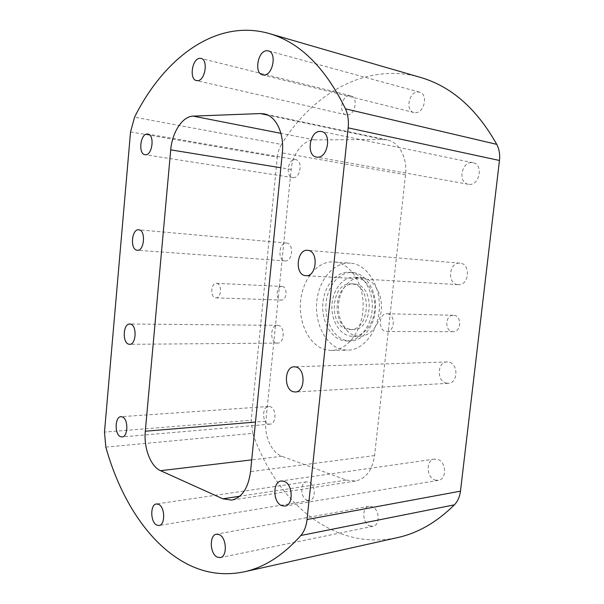 <?xml version="1.0" encoding="UTF-8"?>
<svg xmlns="http://www.w3.org/2000/svg" width="604" height="604" viewBox="0 0 604 604"><rect width="100%" height="100%" fill="white"/><g stroke="black" fill="none" stroke-linecap="round" stroke-linejoin="round"><path stroke-width="0.45" stroke-dasharray="3.02 2.27" d="M454.14 315.318C462.075 316.202 461.162 332.177 453.204 331.702L452.253 331.611C444.317 330.554 445.39 314.669 453.37 315.25L454.14 315.318M387.715 313.823C395.718 314.76 394.767 331.989 386.749 331.475L385.782 331.377C377.794 330.245 378.912 313.129 386.945 313.74L387.715 313.823M282.234 286.455C287.836 287.028 286.915 300.626 281.321 300.067L280.868 300.022C275.281 299.327 276.27 285.82 281.872 286.417L282.234 286.455M216.806 283.382C222.302 283.971 221.366 298.444 215.877 297.87L215.432 297.817C209.95 297.093 210.955 282.732 216.443 283.336L216.806 283.382M435.091 480.059L438.345 480.346C447.103 479.463 446.348 461.569 437.485 459.357L434.518 459.1C425.722 459.818 426.197 477.583 435.091 480.059M469.278 184.379C479.742 185.398 483.494 164.296 473.083 162.748L471.792 162.612C461.199 161.917 457.862 182.952 468.311 184.273L469.278 184.379M457.689 284.597L458.232 284.65C469.074 285.873 471.067 263.88 460.165 263.193L459.946 263.17C449.066 261.766 446.794 283.608 457.689 284.597M446.296 383.14L448.281 383.321C458.126 383.359 458.542 363.6 448.727 362.09L447.051 361.939C437.168 361.728 436.473 381.351 446.296 383.14M307.006 500.188L309.474 500.489C316.149 499.893 315.643 484.249 308.893 482.143L306.598 481.864C299.916 482.377 300.256 497.877 307.006 500.188M369.852 525.91L373.068 526.25C380.452 525.276 379.538 508.991 371.981 506.597L368.991 506.28C361.585 507.134 362.279 523.291 369.852 525.91M415.492 112.699C424.446 112.993 428.304 93.967 419.606 92.178L417.779 91.989C408.719 91.982 405.193 110.925 413.914 112.533L415.492 112.699M347.376 114.941C355.25 115.221 358.489 97.191 350.781 95.809L349.399 95.681C341.456 95.643 338.474 113.575 346.183 114.828L347.376 114.941M268.372 423.963L269.973 424.159C276.511 424.084 276.64 408.206 270.116 406.651L268.659 406.469C262.128 406.477 261.864 422.219 268.372 423.963M293.204 177.614C300.566 178.399 303.019 160.407 295.643 159.622L295.031 159.562C287.617 159.011 285.375 176.881 292.751 177.576L293.204 177.614M284.816 260.875L285.073 260.905C292.585 261.925 294.186 243.488 286.606 243.072L286.507 243.065C278.98 241.977 277.259 260.264 284.816 260.875M276.534 342.981L277.493 343.095C284.537 343.525 285.33 326.447 278.308 325.428L277.5 325.337C270.449 324.839 269.527 341.773 276.534 342.981M362.581 277.727C373.453 279.146 382.264 293.204 381.403 308.508C380.671 323.827 370.494 336.503 359.569 336.383L356.315 336.05C345.231 333.778 337.251 319.086 338.565 304.159C339.742 289.225 350.026 276.874 361.283 277.591L362.581 277.727M356.028 277.334C366.892 278.754 375.696 292.91 374.835 308.327C374.103 323.752 363.918 336.519 353 336.398L349.746 336.058C338.663 333.778 330.69 318.98 332.011 303.955C333.189 288.916 343.465 276.473 354.729 277.198L356.028 277.334M355.295 284.137C375.386 285.858 372.864 331.007 352.796 329.55L350.463 329.308C330.464 326.296 333.974 281.977 354.125 284.016L355.295 284.137M352.457 283.986C372.54 285.707 370.018 331 349.95 329.535L347.625 329.293C327.625 326.273 331.135 281.826 351.286 283.865L352.457 283.986M353.672 272.608C366.19 274.178 376.428 290.494 375.469 308.365C374.669 326.258 362.921 341.071 350.35 340.973L346.417 340.565C333.619 337.847 324.499 320.679 326.062 303.329C327.459 285.956 339.32 271.581 352.351 272.472L353.672 272.608M350.501 272.396C363.019 273.967 373.249 290.343 372.291 308.282C371.483 326.228 359.735 341.094 347.172 340.996L343.238 340.588C330.441 337.863 321.32 320.633 322.891 303.223C324.288 285.798 336.149 271.377 349.172 272.261L350.501 272.396M351.475 263.246C367.277 265.05 380.429 285.617 379.327 308.425C378.421 331.249 363.555 350.177 347.7 350.184L342.279 349.618C326.024 345.964 314.661 324.016 316.738 302.06C318.595 280.075 333.65 261.857 350.237 263.118L351.475 263.246M335.28 262.038C351.067 263.85 364.212 284.756 363.102 307.972C362.181 331.196 347.308 350.448 331.468 350.448L326.054 349.875C309.822 346.145 298.504 323.842 300.581 301.532C302.453 279.191 317.478 260.649 334.05 261.909L335.28 262.038M105.836 447.119L252.721 433.362C268.07 477.439 297.47 515.031 335.311 531.407C355.084 540.036 375.809 542.105 397.477 537.62M252.721 433.362L251.181 420.218L104.477 432.109M130.547 131.914L277.304 157.191L251.181 420.218M277.304 157.191C277.802 152.457 279.191 148.207 281.479 144.439L134.564 117.206M420.316 77.365C366.356 61.767 312.162 93.862 281.479 144.439M346.432 480.089L355.416 481.071C365.933 478.715 372.328 470.214 374.586 455.552L405.526 174.767C407.609 157.818 399.085 142.076 387.141 139.894L383.215 139.501L314.314 139.886C303.284 139.683 292.517 153.809 291.166 169.437L265.851 421.207C264.137 436.118 271.581 452.706 281.962 456.277L346.432 480.089L239.735 496.254M374.586 455.552L250.547 471.641M281.962 456.277L251.725 459.87M265.851 421.207L255.492 422.068M291.166 169.437L280.845 167.761M314.314 139.886L280.913 133.333M383.215 139.501L267.98 115.168M405.526 174.767L282.325 152.933M386.749 331.475L453.204 331.702M215.877 297.87L281.321 300.067M438.345 480.346L284.945 506.076M473.083 162.748L321.419 131.506M458.232 284.65L305.851 275.681M448.281 383.321L295.371 391.996M309.474 500.489L159.078 525.495M373.068 526.25L220.286 557.598M419.606 92.178L268.357 50.872M350.781 95.809L201.026 58.422M269.973 424.159L122.083 436.934M295.643 159.622L147.874 134.058M285.073 260.905L137.282 250.252M277.493 343.095L129.641 344.31M353 336.398L359.569 336.383M349.95 329.535L352.796 329.55M347.172 340.996L350.35 340.973M331.468 350.448L347.7 350.184M355.416 481.071L231.626 500.12M387.141 139.894L264.288 113.899M334.05 261.909L350.237 263.118M349.172 272.261L352.351 272.472M351.286 283.865L354.125 284.016M354.729 277.198L361.283 277.591M277.5 325.337L129.754 324.008M286.507 243.065L138.739 229.814M292.751 177.576L145.028 154.707M268.659 406.469L120.951 416.692M346.183 114.828L196.481 80.589M413.914 112.533L262.612 74.926M368.991 506.28L216.428 534.2M306.598 481.864L156.436 503.962M447.051 361.939L294.254 366.794M459.946 263.17L307.685 250.328M468.311 184.273L316.504 157.07M434.518 459.1L281.23 480.965M216.443 283.336L281.872 286.417M386.945 313.74L453.37 315.25"/><path stroke-width="0.91" d="M281.691 505.646L284.945 506.076C293.687 505.299 293.031 484.174 284.19 481.35L281.23 480.965C272.472 481.592 272.849 502.46 281.691 505.646M317.47 157.161C328.017 158.052 331.928 132.956 321.419 131.506L320.12 131.385C309.452 130.955 305.994 155.832 316.504 157.07L317.47 157.161M305.307 275.628L305.851 275.681C316.738 277.025 318.867 251 307.904 250.35L307.685 250.328C296.775 248.848 294.39 274.571 305.307 275.628M293.385 391.762L295.371 391.996C305.239 392.139 305.752 368.817 295.93 366.983L294.254 366.794C284.378 366.5 283.578 389.55 293.385 391.762M156.723 525.065L159.078 525.495C165.458 525.027 165.066 506.975 158.633 504.348L156.436 503.962C150.071 504.363 150.305 522.188 156.723 525.065M217.161 557.069L220.286 557.598C227.504 556.752 226.704 537.711 219.343 534.668L216.428 534.2C209.218 534.94 209.799 553.725 217.161 557.069M264.174 75.047C273.031 74.994 276.957 52.525 268.357 50.872L266.545 50.736C257.598 51.189 254.027 73.431 262.612 74.926L264.174 75.047M197.636 80.672C205.232 80.664 208.471 59.653 201.026 58.422L199.69 58.339C192.027 58.679 189.06 79.479 196.481 80.589L197.636 80.672M120.581 436.677L122.083 436.934C128.237 436.964 128.456 418.791 122.325 416.911L120.951 416.692C114.805 416.617 114.466 434.563 120.581 436.677M145.466 154.745C152.435 155.417 154.873 134.715 147.874 134.058L147.293 134.012C140.279 133.643 138.052 154.141 145.028 154.707L145.466 154.745M137.032 250.222L137.282 250.252C144.386 251.309 146.009 230.154 138.837 229.822L138.739 229.814C131.634 228.712 129.905 249.626 137.032 250.222M128.743 344.189L129.641 344.31C136.293 344.816 137.138 325.262 130.517 324.114L129.754 324.008C123.11 323.457 122.144 342.785 128.743 344.189M183.669 562.113C202.65 572.909 222.816 576.156 244.144 571.837C264.258 567.458 283.163 555.34 300.845 535.499C304.22 531.52 306.288 526.197 307.043 519.538L348.161 127.859C348.855 120.709 347.957 114.367 345.465 108.833C325.133 67.354 299.69 42.25 269.135 33.522C215.749 18.241 163.767 58.437 134.564 117.206L130.547 131.914L104.477 432.109L105.836 447.119C119.939 497.613 147.331 541.645 183.669 562.113M244.144 571.837L397.477 537.62C417.885 533.128 436.851 522.203 454.374 504.846L300.845 535.499M250.547 471.641L282.325 152.933C284.461 133.612 276.058 115.991 264.288 113.899L260.415 113.567L193.159 116.127C182.491 116.247 172.087 132.367 170.721 149.86L145.3 431.233C143.601 447.843 150.615 466.484 160.558 470.69L222.838 498.806L231.626 500.12C241.947 497.711 248.252 488.213 250.547 471.641M345.465 108.833L496.737 144.348C476.631 108.614 451.158 86.289 420.316 77.365L269.135 33.522M496.737 144.348C499.206 149.09 500.12 154.473 499.463 160.475L348.161 127.859M307.043 519.538L460.474 491.165L499.463 160.475M460.474 491.165C459.75 496.82 457.711 501.38 454.374 504.846M239.735 496.254L222.838 498.806M251.725 459.87L160.558 470.69M255.492 422.068L145.3 431.233M280.845 167.761L170.721 149.86M280.913 133.333L193.159 116.127M267.98 115.168L260.415 113.567"/></g></svg>
